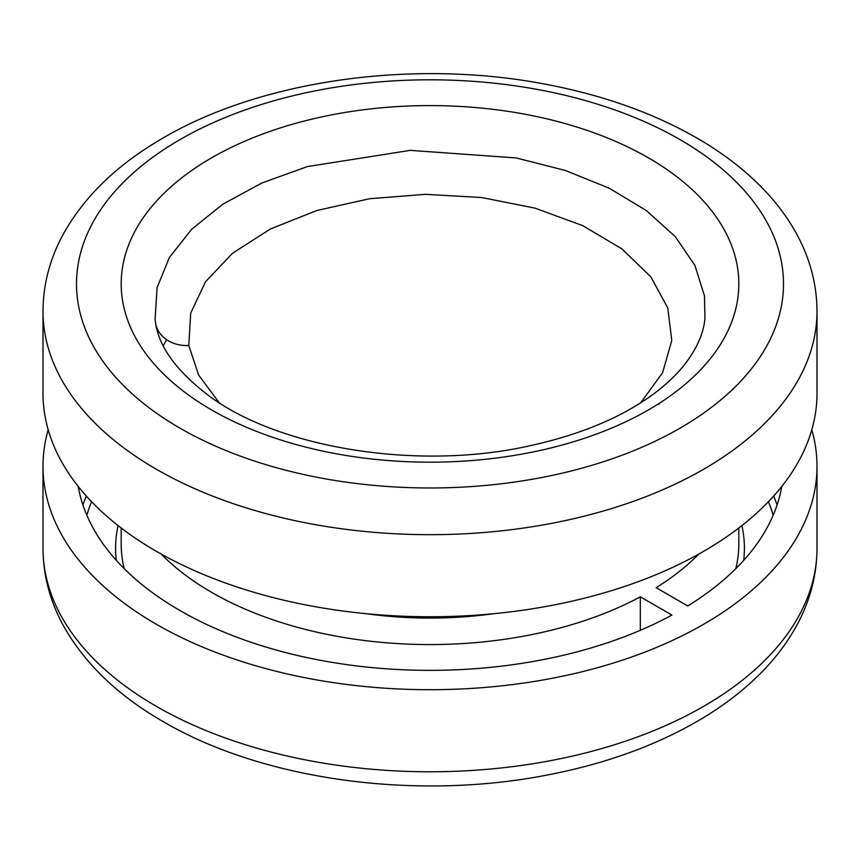 <?xml version="1.0" encoding="UTF-8"?>
<svg xmlns="http://www.w3.org/2000/svg" width="860" height="860" viewBox="0 0 860 860"><rect width="100%" height="100%" fill="white"/><g stroke="black" fill="none" stroke-linecap="round" stroke-linejoin="round"><path stroke-width="1.29" d="M658.964 403.534L658.975 404.372M640.324 630.305L640.324 596.818L671.939 615.072A353.492 204.089 180 0 1 305.827 657.352A353.492 204.089 180 0 1 78.239 486.481M161.218 554.076A308.815 178.299 0 0 0 640.324 596.818M781.761 486.481A353.492 204.089 180 0 1 687.731 605.956L656.126 587.702A308.815 178.299 0 0 0 698.782 554.076M811.808 429.796A387 223.428 180 0 1 817 466.27A387 223.428 180 0 1 578.103 672.703A387 223.428 180 0 1 156.348 624.263A387 223.428 180 0 1 43 466.27A387 223.428 180 0 1 48.192 429.796M366.425 613.717A270.846 156.369 0 0 0 493.575 613.717M163.25 345.677A279.221 161.207 180 0 1 166.668 339.711M43 311.245L43 393.321A387 223.428 0 0 0 44.311 411.66A387 223.428 0 0 0 445.899 616.566A387 223.428 0 0 0 817 393.321L817 311.245C816.871 285.047 810.41 259.903 797.618 235.823C789.029 219.687 777.988 204.519 764.518 190.329C747.082 172 726.281 155.585 702.104 141.094C657.803 114.735 606.257 95.911 547.465 84.603C412.725 58.104 255.828 80.474 156.208 142.115C113.713 167.829 82.463 199.015 62.457 235.672C49.611 259.795 43.129 284.983 43 311.245A387 223.428 0 0 0 44.311 329.584A387 223.428 0 0 0 445.899 534.49A387 223.428 0 0 0 817 311.245M219.257 402.77L198.66 375.121L188.781 345.516A33.508 27.262 -8.1 0 1 156.187 325.65M86.322 496.037A353.492 204.089 0 0 0 82.936 505.035M86.838 515.269A347.913 200.864 180 0 1 91.601 501.713M118.078 525.578A314.405 181.514 0 0 0 116.283 560.322M743.717 560.322A314.405 181.514 0 0 0 741.922 525.578M738.815 527.976L738.815 543.789A308.815 178.299 180 0 1 735.805 568.654M768.399 501.713A347.913 200.864 180 0 1 773.162 515.269M124.195 568.654A308.815 178.299 180 0 1 121.185 543.789L121.185 527.976M777.064 505.035A353.492 204.089 0 0 0 773.678 496.037M43 548.347C43.14 575.017 49.826 600.581 63.049 625.026C84.323 663.296 117.734 695.514 163.292 721.68C263.096 780.224 415.907 800.821 547.465 774.989C606.257 763.68 657.803 744.857 702.104 718.498C726.281 704.007 747.082 687.591 764.518 669.263C777.988 655.062 789.029 639.904 797.618 623.769C810.41 599.689 816.871 574.544 817 548.347A387 223.428 180 0 1 578.103 754.768A387 223.428 180 0 1 156.348 706.339A387 223.428 180 0 1 43 548.347L43 466.27M77.701 300.645A353.492 204.089 180 0 1 581.016 99.362A353.492 204.089 180 0 1 631.283 451.661A353.492 204.089 180 0 1 77.701 300.645M737.772 269.245A308.815 178.299 0 0 0 254.151 137.32A308.815 178.299 0 0 0 298.065 445.093A308.815 178.299 0 0 0 737.772 269.245M155.058 318.361C156.907 344.054 174.784 369.8 208.668 395.6C278.651 448.253 419.121 471.334 531.426 445.415C580.704 434.429 620.942 417.627 652.127 395.03C665.21 385.452 675.853 375.519 684.066 365.231C696.675 349.106 703.63 333.487 704.942 318.361L704.49 295.904L694.901 265.418L675.261 236.597L646.333 210.56L609.224 188.211L565.278 170.452L516.215 157.939L410.285 150.36L307.342 166.582L261.859 183.019L222.783 204.218L191.554 229.373L169.345 257.548L157.09 287.595L155.112 318.931M188.781 345.516L190.705 313.115L205.518 281.757L232.63 253.162L270.405 228.986L316.931 210.485L369.553 198.735L425.474 194.328L481.654 197.52L535.006 208.142L582.682 225.61L622.016 248.981L650.913 276.942L667.812 308.052L671.778 340.56L662.587 372.713L640.743 402.77M817 548.347L817 466.27"/></g></svg>
